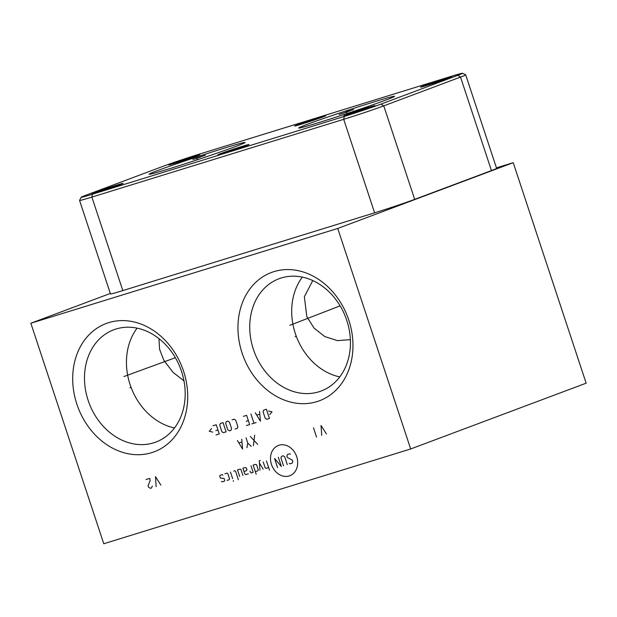 <?xml version="1.0" encoding="UTF-8"?>
<svg xmlns="http://www.w3.org/2000/svg" width="617" height="617" viewBox="0 0 617 617"><rect width="100%" height="100%" fill="white"/><g stroke="black" fill="none" stroke-linecap="round" stroke-linejoin="round"><path stroke-width="0.93" d="M92.457 194.208A27.804 0.779 161.7 0 1 81.159 197.255A27.804 0.779 161.7 0 1 85.894 195.234L162.664 166.459A27.804 0.779 161.7 0 1 199.414 154.111L451.228 76.338A27.804 0.779 161.7 0 1 462.511 73.253A27.804 0.779 161.7 0 1 457.791 75.305L381.021 104.088A27.804 0.779 161.7 0 1 344.271 116.436L92.457 194.208L91.887 197.093A30.302 0.848 161.7 0 1 79.562 200.44A30.302 0.848 161.7 0 1 79.57 200.417L81.159 197.255M116.451 185.208A16.404 0.455 161.7 0 1 123.122 183.396A16.404 0.455 161.7 0 1 114.824 186.573A16.404 0.455 161.7 0 1 98.643 191.887A16.404 0.455 161.7 0 1 91.972 193.699A16.404 0.455 161.7 0 1 100.278 190.522A16.404 0.455 161.7 0 1 116.451 185.208M242.358 146.322A16.404 0.455 161.7 0 1 249.029 144.509A16.404 0.455 161.7 0 1 240.73 147.687A16.404 0.455 161.7 0 1 224.549 153.001A16.404 0.455 161.7 0 1 217.878 154.813A16.404 0.455 161.7 0 1 226.184 151.635A16.404 0.455 161.7 0 1 242.358 146.322M368.264 107.435A16.404 0.455 161.7 0 1 374.935 105.623A16.404 0.455 161.7 0 1 366.637 108.8A16.404 0.455 161.7 0 1 350.456 114.114A16.404 0.455 161.7 0 1 343.785 115.927A16.404 0.455 161.7 0 1 352.091 112.749A16.404 0.455 161.7 0 1 368.264 107.435M445.042 78.66A16.404 0.455 161.7 0 1 451.706 76.847A16.404 0.455 161.7 0 1 443.407 80.017A16.404 0.455 161.7 0 1 427.226 85.339A16.404 0.455 161.7 0 1 420.555 87.151A16.404 0.455 161.7 0 1 428.861 83.974A16.404 0.455 161.7 0 1 445.042 78.66M319.136 117.546A16.404 0.455 161.7 0 1 325.799 115.734A16.404 0.455 161.7 0 1 317.5 118.904A16.404 0.455 161.7 0 1 301.32 124.218A16.404 0.455 161.7 0 1 294.648 126.038A16.404 0.455 161.7 0 1 302.955 122.86A16.404 0.455 161.7 0 1 319.136 117.546M224.534 148.072A50.509 1.411 161.7 0 1 245.072 142.488A50.509 1.411 161.7 0 1 219.505 152.268A50.509 1.411 161.7 0 1 169.698 168.634A50.509 1.411 161.7 0 1 149.16 174.21A50.509 1.411 161.7 0 1 174.727 164.438A50.509 1.411 161.7 0 1 224.534 148.072M374.049 101.898A50.509 1.411 161.7 0 1 394.587 96.314A50.509 1.411 161.7 0 1 369.02 106.093A50.509 1.411 161.7 0 1 319.213 122.451A50.509 1.411 161.7 0 1 298.674 128.035A50.509 1.411 161.7 0 1 324.241 118.256A50.509 1.411 161.7 0 1 374.049 101.898M193.229 156.433A16.404 0.455 161.7 0 1 199.893 154.62A16.404 0.455 161.7 0 1 191.594 157.79A16.404 0.455 161.7 0 1 175.413 163.104A16.404 0.455 161.7 0 1 168.742 164.916A16.404 0.455 161.7 0 1 177.048 161.747A16.404 0.455 161.7 0 1 193.229 156.433M496.446 167.855L513.228 162.68L586.15 383.18L410.675 448.968L103.772 543.747L30.85 323.246L110.32 293.453M513.228 162.68L337.746 228.46L410.675 448.968M337.746 228.46L30.85 323.246M462.511 73.253L465.673 74.842A30.302 0.848 161.7 0 1 465.696 74.858L496.616 168.356A30.302 0.848 161.7 0 1 491.448 170.577L414.678 199.36A30.302 0.848 161.7 0 1 374.619 212.819L122.806 290.592A30.302 0.848 161.7 0 1 110.482 293.939L79.562 200.44M465.696 74.858A30.302 0.848 161.7 0 1 460.529 77.086L383.759 105.862A30.302 0.848 161.7 0 1 343.7 119.32L91.887 197.093L122.806 290.592M273.963 271.619A68.487 55.808 69.5 0 1 348.813 320.138A68.487 55.808 69.5 0 1 316.961 401.621A68.487 55.808 69.5 0 1 242.111 353.094A68.487 55.808 69.5 0 1 273.963 271.619M108.708 322.652A68.487 55.808 69.5 0 1 183.558 371.179A68.487 55.808 69.5 0 1 151.705 452.654A68.487 55.808 69.5 0 1 76.855 404.135A68.487 55.808 69.5 0 1 108.708 322.652M116.019 329.008A59.965 48.859 69.5 0 1 181.082 370.123A59.965 48.859 69.5 0 1 155.885 442.065A59.965 48.859 69.5 0 1 153.656 442.829A59.965 48.859 -110.5 0 1 88.593 401.713A59.965 48.859 -110.5 0 1 113.79 329.771A59.965 48.859 -110.5 0 1 116.019 329.008M137.113 328.159A59.965 48.859 -110.5 0 0 131.051 387.337A59.965 48.859 -110.5 0 0 174.526 427.951M183.974 380.851L173.099 372.421L163.844 360.336L159.579 349.253L158.97 338.633M350.379 339.651L337.499 340.623L324.797 336.581L314.068 328.128L306.803 316.583L304.358 296.731L312.773 280.565M302.361 277.118A59.965 48.859 -110.5 0 0 296.299 336.304A59.965 48.859 -110.5 0 0 339.774 376.91M281.267 277.974A59.965 48.859 69.5 0 1 346.33 319.089A59.965 48.859 69.5 0 1 321.141 391.031A59.965 48.859 69.5 0 1 318.912 391.795A59.965 48.859 -110.5 0 1 253.842 350.672A59.965 48.859 -110.5 0 1 279.038 278.73A59.965 48.859 -110.5 0 1 281.267 277.974M130.542 387.53L129.879 387.777M160.883 485.116L155.476 476.64L156.155 486.574M146.028 479.556L149.808 478.391L150.101 480.836L148.065 485.695L148.566 487.229L150.494 488.325L151.435 488.032L152.345 486.057M126.585 375.568L125.922 375.815M123.94 376.532L175.351 357.706M295.79 336.496L295.127 336.743M326.447 433.982L321.041 425.506L321.727 435.44M316.529 437.044L313.49 427.836M291.833 324.527L291.17 324.773M289.797 325.313L340.121 305.855M271.488 464.478A16.196 13.196 -110.5 0 0 289.188 475.954A16.196 13.196 -110.5 0 0 296.715 456.688A16.196 13.196 -110.5 0 0 279.015 445.212A16.196 13.196 -110.5 0 0 271.488 464.478M289.25 463.344L290.005 463.83L292.165 463.166L292.805 461.516L292.373 460.205L287.291 457.421L286.859 456.11L287.499 454.459L289.658 453.796L290.414 454.282M283.527 465.835L280.92 457.945L281.568 456.295L283.188 455.793L284.699 456.773L287.306 464.663M278.329 457.297L281.375 466.498L274.55 458.462L277.596 467.663M266.459 460.961L269.498 470.162M263.22 461.963L265.179 467.879L265.935 468.365L268.634 467.532M260.335 460.436L259.256 460.768L259.996 470.2M263.235 469.198L259.441 463.128M255.322 471.643L257.482 470.979L258.338 469.992L256.603 464.732L255.307 464.408L253.147 465.071L256.194 474.272M249.993 471.118L251.003 472.977L253.163 472.313L250.988 465.735M243.985 471.527L246.137 470.856L247.001 469.869L246.353 467.894L245.049 467.57L242.897 468.241L244.633 473.501L245.605 474.643L248.304 473.81M242.913 475.476L240.954 469.56L240.198 469.074L237.499 469.907L239.674 476.478M238.386 479.771L235.555 471.226L234.799 470.74L233.72 471.072M230.48 472.074L232.655 478.645M233.311 480.62L233.349 481.329L233.311 480.62M227.079 480.365L229.239 479.702L229.563 478.877L227.82 473.617L227.064 473.123L224.904 473.794M222.968 475.121L222.213 474.627L220.053 475.291L219.729 476.116L220.385 478.09L224.056 478.406L224.704 480.373L224.387 481.198L222.228 481.869L221.472 481.376M254.659 435.186L253.386 445.721M257.705 444.387L250.348 436.52M246.029 437.854L247.764 443.114L251.227 446.392M247.764 443.114L246.916 447.726M237.398 440.523L242.597 449.06L241.71 439.188M241.864 442.042L238.987 442.929M269.722 414.501L272.02 411.855L268.565 410.991M266.405 409.241L263.706 410.081L263.058 411.724L265.233 418.303L266.745 419.282L269.444 418.449L266.405 409.241M255.253 412.688L260.451 421.226L259.564 411.354M259.718 414.208L256.842 415.094M250.934 414.022L253.98 423.223M256.132 422.56L251.821 423.894M246.422 425.56L249.661 424.558L246.615 415.357L243.376 416.352M246.198 421.28L248.358 420.617M235.092 429.062L237.252 428.391L237.892 426.74L235.717 420.169L234.205 419.19L232.046 419.853M229.424 422.113L227.912 421.133L226.292 421.635L225.645 423.277L227.82 429.856L229.339 430.836L230.951 430.334L231.599 428.692L229.424 422.113M223.053 422.63L220.354 423.463L219.714 425.113L221.889 431.684L223.4 432.671L226.1 431.838L223.053 422.63M216.027 434.946L219.266 433.944L216.22 424.743L212.981 425.745M215.803 430.666L217.955 430.003M211.546 428.599L209.248 431.244L212.711 432.108M184.128 159.194L184.468 160.204M107.358 187.969L107.69 188.987M233.265 149.083L233.596 150.101M359.171 110.196L359.503 111.214M435.941 81.421L436.281 82.431M310.035 120.307L310.374 121.318M196.923 157.775L197.309 158.931M346.438 111.6L346.823 112.749M349.916 110.944L339.072 114.507L346.631 112.178M345.983 111.916L353.541 109.587M200.409 157.119L192.851 159.448L197.116 158.353M205.338 155.268L196.414 158.199M344.271 116.436L343.7 119.32L374.619 212.819M381.021 104.088L383.759 105.862L414.678 199.36M457.791 75.305L460.529 77.086L491.448 170.577"/></g></svg>
